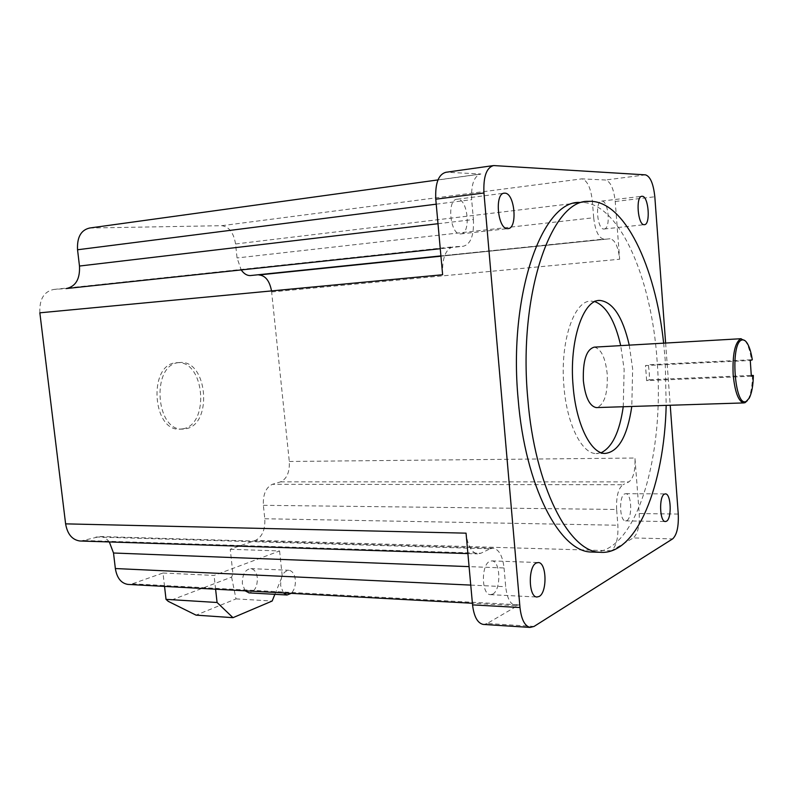 <?xml version="1.0" encoding="UTF-8"?>
<svg xmlns="http://www.w3.org/2000/svg" width="793" height="793" viewBox="0 0 793 793"><rect width="100%" height="100%" fill="white"/><g stroke="black" fill="none" stroke-linecap="round" stroke-linejoin="round"><path stroke-width="0.59" stroke-dasharray="3.96 2.97" d="M178.564 362.639L180.427 362.48C207.607 360.389 212.821 424.384 185.958 428.755L182.588 429.102C155.339 430.936 151.265 364.77 178.564 362.639M182.975 428.835C209.877 424.473 204.663 360.577 177.454 362.659L175.58 362.827C148.251 364.958 152.325 431.015 179.605 429.191L182.975 428.835M626.738 520.595C632.606 518.057 631.694 493.365 625.736 493.682L624.656 493.92C618.738 496.111 619.551 521.229 625.538 520.882L626.738 520.595M588.565 201.353L579.633 202.433C618.481 200.064 651.519 277.282 657.05 360.081C664.831 452.535 637.78 550.917 594.294 552.126M663.642 343.161L665.178 359.665L666.179 405.372M492.651 594.135C501.315 590.21 500.641 560.879 491.898 560.899L489.737 561.335C481.004 564.735 481.47 594.671 490.272 594.651L492.651 594.135M604.008 229.008L604.048 229.008C610.927 229.286 608.667 200.57 601.828 201.095L601.669 201.095C594.73 200.817 597.198 230 604.008 229.008M460.594 233.915L460.674 233.915C471.26 234.143 468.058 198.617 457.511 199.221L457.184 199.231C446.499 199.063 450.107 235.243 460.594 233.915M245.126 590.825L242.351 583.707C242.261 574.558 245.077 569.533 250.796 568.621C254.355 569.255 256.536 572.318 257.338 577.819C257.477 586.671 254.751 591.697 249.161 592.896M283.398 592.916L280.672 585.67C280.583 576.352 283.329 571.218 288.92 570.276C292.399 570.92 294.54 574.033 295.323 579.633C295.72 585.472 294.352 590.042 291.229 593.352M623.248 406.73L624.141 369.33L620.711 345.629M594.889 301.637L591.122 301.132C574.102 299.952 559.828 341.753 563.912 386.26C566.767 423.997 581.705 453.705 596.068 453.566L601.213 452.704M629.255 345.133L632.655 368.923L631.793 406.462M594.244 347.146C601.084 348.652 605.406 357.633 607.22 374.088C607.924 393.437 604.435 404.589 596.782 407.572M751.338 376.229L646.642 380.65L649.467 379.768L649.249 372.165L648.337 364.76L645.502 365.573L750.277 360.488M649.467 379.768L751.278 375.436M752.498 375.376C752.329 386.122 750.872 394.131 748.136 399.414L747.383 400.614M271.533 290.922L289.296 461.476C289.772 472.103 286.868 478.893 280.573 481.866L272.435 484.295C265.942 487.328 262.919 494.336 263.365 505.319L264.793 518.751C265.298 529.674 262.215 536.871 255.564 540.34L230.248 549.271L232.944 573.954L231.586 577.096L168.195 601.322M164.538 586.414L163.001 573.002L132.362 583.807L128.545 584.441M109.325 541.956C106.758 538.635 103.645 536.821 99.997 536.524L80.708 541.024M39.848 312.819C39.273 299.268 43.932 291.477 53.825 289.445L66.156 288.573M89.678 228.017L221.802 225.688C229.118 226.709 233.697 232.805 235.561 243.976L237.048 257.953L241.211 269.927M250.41 275.558L258.875 274.953M263.365 505.319L616.627 509.463L617.866 525.244C618.391 538.08 616.23 546.575 611.383 550.748L633.23 537.951L672.642 538.883M616.627 509.463C616.141 496.547 618.262 488.3 622.971 484.741L272.435 484.295M678.253 514.062L639.217 513.537L634.945 458.037C635.451 470.457 633.438 478.407 628.889 481.886L622.971 484.741M593.679 217.738C595.256 230.941 598.636 238.049 603.8 239.08L440.908 255.891L610.045 238.762C615.031 239.813 618.233 246.643 619.66 259.232L615.219 201.472C613.782 188.714 610.531 181.567 605.485 180.011L581.884 178.861C587.345 180.487 590.835 187.931 592.371 201.184L593.679 217.738L237.048 257.953M665.624 343.052L670.224 405.243M437.994 223.715L473.411 219.532L471.666 199.667C471.012 184.452 474.095 175.887 480.895 173.984L446.756 172.269L494.406 165.549M473.411 219.532C474.105 235.362 470.705 244.284 463.211 246.286L440.264 248.724M442.623 274.745C441.988 258.131 445.587 248.814 453.437 246.782L463.211 246.286M95.923 536.99L490.094 548.806L480.915 553.236L477.545 553.891C471.439 552.582 467.612 545.673 466.046 533.164M490.094 548.806L493.276 548.181C499.075 549.48 502.663 556.071 504.051 567.966L469.089 566.628M534.016 626.45L487.209 623.476L519.088 604.811L515.599 605.634C510.335 604.405 507.034 598.1 505.696 586.721L504.051 567.966M163.001 573.002L214.07 575.44L279.592 550.957L230.248 549.271M215.597 589.209L214.07 575.44M231.586 577.096L235.997 598.893L196.049 615.14M279.592 550.957L282.258 576.253L232.944 573.954M639.217 513.537C639.723 525.908 637.731 534.046 633.23 537.951M445.924 172.279L446.756 172.269M487.209 623.476L483.78 624.458M274.884 594.324L282.258 576.253M235.997 598.893L272.158 601.035M745.014 340.683L746.292 342.487C748.592 346.442 750.307 352.191 751.447 359.735L648.337 364.76M751.447 359.735L752.299 359.794M646.642 380.65L645.502 365.573M264.793 518.751L617.866 525.244M611.383 550.748L255.564 540.34M280.573 481.866L628.889 481.886M289.296 461.476L634.945 458.037M271.662 291.943L619.66 259.232M615.219 201.472L654.82 196.773M610.045 238.762L440.938 256.189L610.035 238.762M235.561 243.976L592.371 201.184M221.802 225.688L581.884 178.861M90.59 227.968L481.609 173.964M645.552 174.866L605.485 180.011M436.219 204.178L471.666 199.667M53.825 289.445L453.437 246.782M84.147 540.509L480.915 553.236M470.755 585.095L505.696 586.721M132.362 583.807L519.088 604.811M177.454 362.659L180.427 362.48M625.736 493.682L665.248 493.88M491.898 560.899L537.971 562.524M604.048 229.008L644.303 224.677M460.674 233.915L507.837 228.622M598.537 300.557L591.122 301.132M749.167 398.255L748.136 399.414M437.984 179.912L480.895 173.984M467.9 553.583L477.545 553.891M99.997 536.524L493.276 548.181M515.599 605.634L472.41 603.265M179.605 429.191L182.588 429.102M493.603 165.559L492.909 165.658M625.538 520.882L665.317 521.536M490.272 594.651L536.881 597.01M601.669 201.095L641.775 196.307M457.184 199.231L503.981 193.234M250.796 568.621L288.92 570.276M604.93 453.457L596.068 453.566M747.393 343.528L746.292 342.487"/><path stroke-width="1.19" d="M664.425 494.128L665.446 493.88C671.086 493.553 672.008 518.662 666.457 521.249L665.317 521.536C659.657 521.893 658.824 496.349 664.425 494.128M594.294 552.126L590.973 552.027C559.67 551.472 525.135 486.446 518.146 399.127C508.244 294.827 542.243 200.351 579.633 202.433M666.179 405.372C664.316 484.771 637.037 555.645 599.944 552.295C568.977 551.759 534.76 486.476 527.801 398.78C517.948 294.015 551.571 199.202 588.565 201.353C624.289 199.202 655.524 266.547 663.642 343.161M536.296 562.99L538.358 562.544C546.704 562.495 547.408 592.43 539.151 596.465L536.881 597.01C528.475 597.06 527.969 566.48 536.296 562.99M642.142 196.277C648.624 195.802 650.825 225.024 644.303 224.677L644.263 224.677C637.81 225.638 635.401 195.94 641.983 196.277L642.142 196.277M504.735 193.175C514.816 192.64 517.958 228.929 507.837 228.622L507.758 228.622C497.736 229.901 494.208 192.917 504.417 193.175L504.735 193.175M249.161 592.896L245.126 590.825M291.229 593.352L287.026 594.998L283.398 592.916M620.711 345.629C614.991 320.778 606.377 306.108 594.889 301.637M631.793 406.462C627.362 436.368 618.411 452.04 604.93 453.457C590.726 453.596 575.936 423.779 573.091 385.884C569.027 341.198 583.133 299.248 599.974 300.448C612.949 302.024 622.713 316.922 629.255 345.133M596.782 407.572L596.207 407.592C589.556 406.155 585.274 397.224 583.37 380.789C582.756 360.597 586.384 349.386 594.244 347.146L741.158 338.71M751.278 375.436L753.35 375.466C753.162 385.656 751.764 393.259 749.167 398.255L746.223 401.367C734.467 408.266 729.887 341.842 742.06 339.989C743.893 339.513 745.668 340.693 747.393 343.528C749.563 347.255 751.199 352.687 752.299 359.794L750.277 360.488L751.338 376.229L753.35 375.466M747.383 400.614L745.073 402.666L743.705 402.923C738.333 401.347 734.814 391.811 733.138 374.306C732.425 354.253 734.952 342.417 740.731 338.799L745.014 340.683M164.538 586.414L166.024 599.349L168.195 601.322L196.049 615.14L232.983 617.678L272.158 601.035L274.884 594.324M128.545 584.441L127.842 584.401C121.071 583.251 116.908 577.958 115.352 568.531L113.508 553.008L109.325 541.956M80.708 541.024L79.865 540.995C72.143 539.835 67.395 534.115 65.611 523.856L39.848 312.819L442.623 274.745L435.773 199.212C435.079 183.292 438.47 174.311 445.924 172.279L492.909 165.658M440.264 248.724L66.156 288.573C75.672 286.58 80.113 279.067 79.478 266.042L77.545 249.765C76.931 237.266 80.975 230.02 89.678 228.017L437.984 179.912M241.211 269.927C243.957 273.813 247.019 275.686 250.4 275.558L440.908 255.891L250.4 275.558M258.885 274.953L440.938 256.189L258.885 274.953C265.358 275.468 269.58 280.791 271.533 290.922M65.611 523.856L466.046 533.164L472.549 604.89L519.98 607.517L483.948 192.986C483.244 176.7 486.466 167.561 493.603 165.559L645.552 174.866C650.339 176.492 653.432 183.798 654.82 196.773L665.624 343.052M670.224 405.243L678.253 514.062C678.758 526.621 676.895 534.898 672.642 538.883L534.016 626.45L530.14 627.422L483.155 624.418C477.505 623.09 473.966 616.587 472.549 604.89M166.024 599.349L217.074 602.492L215.597 589.209M519.98 607.517C521.358 619.462 524.748 626.093 530.14 627.422M483.78 624.458L483.155 624.418M217.074 602.492L232.983 617.678M601.213 452.704C612.265 447.262 619.611 431.937 623.248 406.73M77.545 249.765L436.219 204.178M79.478 266.042L437.994 223.715M483.948 192.986L435.773 199.212M469.089 566.628L113.508 553.008M115.352 568.531L470.755 585.095M590.973 552.027L599.944 552.295M248.833 592.877L287.026 594.998M599.974 300.448L598.537 300.557M596.207 407.592L743.705 402.923M79.865 540.995L467.9 553.583M472.41 603.265L127.842 584.401"/></g></svg>
